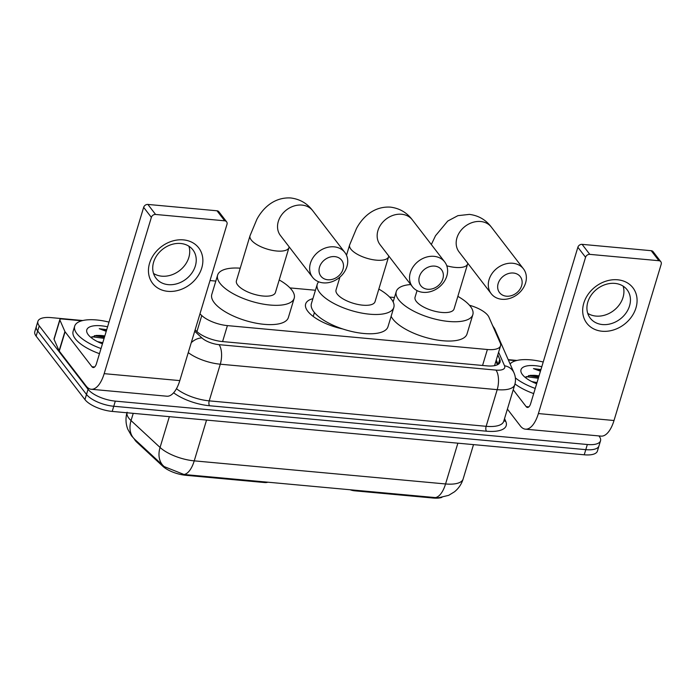 <?xml version="1.0" encoding="UTF-8"?>
<svg xmlns="http://www.w3.org/2000/svg" width="696" height="696" viewBox="0 0 696 696"><rect width="100%" height="100%" fill="white"/><g stroke="black" fill="none" stroke-linecap="round" stroke-linejoin="round"><path stroke-width="1.04" d="M350.105 489.749A7.273 2.784 16.8 0 0 354.638 490.81L433.164 498.032L433.356 497.396M199.952 313.87L201.77 315.558A21.811 8.352 16.8 0 0 227.401 325.606L487.383 349.505A21.811 8.352 16.8 0 0 500.555 345.79A21.811 8.352 16.8 0 0 500.267 342.998L488.914 317.124A21.811 8.352 16.8 0 0 487.87 315.41A21.811 8.352 16.8 0 0 469.478 305.257M342.658 328.947A35.27 13.494 -163.2 0 1 307.789 311.269A35.27 13.494 -163.2 0 1 305.64 303.987A35.27 13.494 -163.2 0 1 312.895 298.671M264.576 481.884L264.384 482.519A7.273 2.784 16.8 0 0 267.838 482.189M264.384 482.519L185.858 475.298A19.636 7.517 -163.2 0 1 162.794 466.259L136.755 442.134A19.636 7.517 -163.2 0 1 134.337 438.985M441.925 497.353A19.636 7.517 -163.2 0 1 433.164 498.032M394.458 297.505L389.595 297.061M315.436 290.249L289.98 287.909M215.821 281.088L210.009 280.558M598.917 435.922L599.195 436.279A21.811 8.352 -163.2 0 1 600.518 440.794A21.811 8.352 -163.2 0 1 587.337 444.509L115.319 401.122A21.811 8.352 -163.2 0 1 88.053 389.299L39.228 325.841L37.68 330.991A21.811 8.352 -163.2 0 1 36.357 326.485A21.811 8.352 -163.2 0 0 37.68 330.991L86.495 394.449L37.68 330.991L36.122 336.133A21.811 8.352 -163.2 0 1 34.8 331.627L37.906 321.334A21.811 8.352 -163.2 0 1 51.086 317.62L82.772 320.534M115.319 401.122L113.761 406.264A21.811 8.352 -163.2 0 1 86.495 394.449A21.811 8.352 -163.2 0 0 113.761 406.264L585.788 449.651L113.761 406.264L112.213 411.414A21.811 8.352 -163.2 0 1 84.947 399.591L36.122 336.133M600.518 440.794L598.96 445.936A21.811 8.352 -163.2 0 1 585.788 449.651A21.811 8.352 -163.2 0 0 598.96 445.936L597.412 451.078A21.811 8.352 -163.2 0 1 584.231 454.793L112.213 411.414M164.926 467.26L134.667 439.289A25.448 18.505 -47.2 0 1 131.048 420.584L160.063 447.458A25.448 18.505 -47.2 0 0 163.673 466.163A25.448 18.505 -47.2 0 0 164.134 466.572L183.988 474.489L435.322 497.588L438.88 497.692L448.694 495.334L454.453 491.82C458.638 488.435 461.526 484.164 463.127 479.005L473.515 444.622M508.202 359.641L516.98 360.441M39.228 325.841A21.811 8.352 -163.2 0 1 37.906 321.334M195.115 329.913L196.829 331.505A21.811 8.352 16.8 0 0 222.459 341.562L486.861 365.861A21.811 8.352 16.8 0 0 500.041 362.146A21.811 8.352 16.8 0 0 499.754 359.353L497.805 354.908M496.248 360.05L498.153 364.382M510.09 363.938A36.357 13.911 -163.2 0 1 543.219 362.016M536.659 383.748A23.707 9.074 -163.2 0 1 522.444 374.622A23.707 9.074 -163.2 0 1 521.957 373.943A23.707 9.074 -163.2 0 1 541.801 366.714M536.999 382.609L531.761 381.573M538.852 376.484L532.631 375.353A16.434 6.29 -163.2 0 1 539.026 375.892M540.931 369.576L533.467 368.61L540.435 371.238M532.631 375.353L530.195 375.353L525.393 377.563M535.241 388.438A36.357 13.911 -163.2 0 1 515.371 377.876M533.684 393.588A36.357 13.911 -163.2 0 1 514.979 383.94M538.626 377.232L528.586 375.562M538.312 378.259L526.054 376.64M540.783 370.089L533.467 368.61M617.639 279.792A29.084 23.707 -37.6 0 1 635.953 307.919A29.084 23.707 -37.6 0 1 602.101 331.244A29.084 23.707 -37.6 0 1 583.796 303.125A29.084 23.707 -37.6 0 1 617.639 279.792M602.475 324.553A23.273 18.966 142.4 0 0 626.008 313.035A23.273 18.966 142.4 0 0 627.131 289.788A23.273 18.966 142.4 0 0 614.899 283.394A23.273 18.966 142.4 0 0 591.356 294.921A23.273 18.966 142.4 0 0 590.243 318.168A23.273 18.966 142.4 0 0 602.475 324.553M623.12 286.126A23.273 18.966 -37.6 0 1 617.439 307.11A23.273 18.966 -37.6 0 1 595.95 316.08A23.273 18.966 -37.6 0 1 587.728 313.348M508.358 359.997L515.98 360.693M507.401 409.109L520.338 425.935A29.084 12.659 -84.7 0 0 525.445 429.171A29.084 12.659 -84.7 0 0 538.391 413.563L585.571 257.285L577.863 247.263L530.683 403.55A7.273 3.167 95.3 0 1 527.446 407.447A7.273 3.167 95.3 0 1 526.167 406.638L513.222 389.812M525.445 429.171L601.074 436.122A29.084 12.659 -84.7 0 0 614.011 420.514L661.2 264.236A3.637 2.967 142.4 0 0 660.826 261.713A3.637 2.967 142.4 0 0 658.912 260.713L651.204 250.699A3.637 2.967 -37.6 0 1 653.118 251.7L660.826 261.713M577.863 247.263A3.637 2.967 -37.6 0 1 582.091 244.348L589.799 254.362L658.912 260.713M589.799 254.362A3.637 2.967 142.4 0 0 585.571 257.285M582.091 244.348L651.204 250.699M101.033 348.531A36.357 13.911 -163.2 0 1 76.891 333.671A36.357 13.911 -163.2 0 1 74.681 326.163A36.357 13.911 -163.2 0 1 109.011 322.109M99.476 353.672A36.357 13.911 -163.2 0 1 75.333 338.822A36.357 13.911 -163.2 0 1 73.123 331.305L74.681 326.163M102.451 343.833A23.707 9.074 -163.2 0 1 88.235 334.715A23.707 9.074 -163.2 0 1 87.748 334.028A23.707 9.074 -163.2 0 1 107.593 326.807M102.791 342.702L97.553 341.658M104.644 336.577L98.423 335.446A16.434 6.29 -163.2 0 1 104.818 335.977M106.723 329.669L99.258 328.703L106.227 331.331M98.423 335.446L95.987 335.446L91.185 337.647M104.409 337.325L94.378 335.655M104.104 338.352L91.846 336.725M106.575 330.182L99.258 328.703M513.396 273.032A13.085 10.666 142.4 0 0 498.162 283.533A13.085 10.666 142.4 0 0 506.401 296.191A13.085 10.666 142.4 0 0 521.635 285.691A13.085 10.666 142.4 0 0 513.396 273.032M501.894 299.28A20.358 16.591 -37.6 0 1 491.193 293.686A20.358 16.591 -37.6 0 1 492.168 273.345A20.358 16.591 -37.6 0 1 512.761 263.262A20.358 16.591 -37.6 0 1 523.462 268.856A20.358 16.591 -37.6 0 1 522.487 289.197A20.358 16.591 -37.6 0 1 501.894 299.28M417.052 290.606L415.06 297.209A20.358 7.795 16.8 0 0 416.295 301.411A20.358 7.795 16.8 0 0 437.097 311.756A20.358 7.795 16.8 0 0 454.044 308.972L467.634 263.958A20.358 7.795 16.8 0 1 455.341 267.421A20.358 7.795 16.8 0 1 446.788 265.794M457.846 296.365A39.994 15.303 -163.2 0 1 470.409 306.388A39.994 15.303 -163.2 0 1 472.836 314.653A39.994 15.303 -163.2 0 1 439.559 320.108A39.994 15.303 -163.2 0 1 398.695 299.793A39.994 15.303 -163.2 0 1 396.268 291.528A39.994 15.303 -163.2 0 1 410.727 284.551M472.836 314.653L467.016 333.95A39.994 15.303 -163.2 0 1 433.73 339.404A39.994 15.303 -163.2 0 1 392.866 319.09A39.994 15.303 -163.2 0 1 391.126 316.315M334.75 256.615A13.085 10.666 142.4 0 0 319.525 267.116A13.085 10.666 142.4 0 0 327.764 279.766A13.085 10.666 142.4 0 0 342.998 269.274A13.085 10.666 142.4 0 0 334.75 256.615M323.249 282.863A20.358 16.591 -37.6 0 1 312.548 277.269A20.358 16.591 -37.6 0 1 313.531 256.928A20.358 16.591 -37.6 0 1 334.124 246.845A20.358 16.591 -37.6 0 1 344.825 252.439A20.358 16.591 -37.6 0 1 343.85 272.78A20.358 16.591 -37.6 0 1 323.249 282.863M236.422 280.784A20.358 7.795 16.8 0 0 237.658 284.995A20.358 7.795 16.8 0 0 258.46 295.339A20.358 7.795 16.8 0 0 275.407 292.555L288.997 247.532A20.358 7.795 16.8 0 1 276.695 251.004A20.358 7.795 16.8 0 1 251.247 239.972A20.358 7.795 16.8 0 1 250.012 235.77L236.422 280.784M279.209 279.949A39.994 15.303 -163.2 0 1 291.772 289.971A39.994 15.303 -163.2 0 1 294.199 298.227A39.994 15.303 -163.2 0 1 260.913 303.691A39.994 15.303 -163.2 0 1 220.058 283.376A39.994 15.303 -163.2 0 1 217.622 275.111A39.994 15.303 -163.2 0 1 240.224 268.178M294.199 298.227L288.37 317.524A39.994 15.303 -163.2 0 1 255.093 322.988A39.994 15.303 -163.2 0 1 214.229 302.673A39.994 15.303 -163.2 0 1 211.801 294.408L217.622 275.111M434.635 266.107A13.085 10.666 142.4 0 0 419.401 276.599A13.085 10.666 142.4 0 0 427.64 289.258A13.085 10.666 142.4 0 0 442.874 278.757A13.085 10.666 142.4 0 0 434.635 266.107M423.133 292.346A20.358 16.591 -37.6 0 1 412.432 286.761A20.358 16.591 -37.6 0 1 413.407 266.42A20.358 16.591 -37.6 0 1 434 256.337A20.358 16.591 -37.6 0 1 444.7 261.931A20.358 16.591 -37.6 0 1 443.726 282.263A20.358 16.591 -37.6 0 1 423.133 292.346M339.918 277.095L336.038 289.945A20.358 7.795 16.8 0 0 337.282 294.147A20.358 7.795 16.8 0 0 358.083 304.491A20.358 7.795 16.8 0 0 375.022 301.716L388.62 256.694A20.358 7.795 16.8 0 1 376.319 260.156A20.358 7.795 16.8 0 1 350.871 249.133A20.358 7.795 16.8 0 1 349.636 244.922L346.504 255.275M378.833 289.101A39.994 15.303 -163.2 0 1 391.387 299.123A39.994 15.303 -163.2 0 1 393.823 307.388A39.994 15.303 -163.2 0 1 360.537 312.852A39.994 15.303 -163.2 0 1 319.673 292.529A39.994 15.303 -163.2 0 1 317.245 284.272A39.994 15.303 -163.2 0 1 318.681 281.802M393.823 307.388L387.994 326.685A39.994 15.303 -163.2 0 1 354.708 332.14A39.994 15.303 -163.2 0 1 313.853 311.825A39.994 15.303 -163.2 0 1 311.416 303.56L317.245 284.272M183.431 239.885A29.084 23.707 -37.6 0 1 201.744 268.004A29.084 23.707 -37.6 0 1 167.893 291.337A29.084 23.707 -37.6 0 1 149.579 263.21A29.084 23.707 -37.6 0 1 183.431 239.885M168.258 284.647A23.273 18.966 142.4 0 0 191.8 273.128A23.273 18.966 142.4 0 0 192.922 249.881A23.273 18.966 142.4 0 0 180.69 243.487A23.273 18.966 142.4 0 0 157.148 255.014A23.273 18.966 142.4 0 0 156.035 278.252A23.273 18.966 142.4 0 0 168.258 284.647M188.912 246.219A23.273 18.966 -37.6 0 1 183.231 267.203A23.273 18.966 -37.6 0 1 161.742 276.173A23.273 18.966 -37.6 0 1 153.52 273.441M64.919 331.522A3.637 1.392 16.8 0 0 65.093 331.801L59.264 351.097A3.637 1.392 -163.2 0 1 59.09 350.81L64.919 331.522L59.891 320.056A3.637 1.392 16.8 0 1 59.839 319.595A3.637 1.392 16.8 0 1 62.04 318.977L81.771 320.786M59.264 351.097L86.13 386.019A29.084 12.659 -84.7 0 0 91.237 389.264A29.084 12.659 -84.7 0 0 104.174 373.656L151.363 217.369L143.654 207.356L96.466 363.634A7.273 3.167 95.3 0 1 93.238 367.54A7.273 3.167 95.3 0 1 91.959 366.731L65.093 331.801M59.09 350.81L54.062 339.352A3.637 1.392 -163.2 0 1 54.018 338.882L59.839 319.595M91.237 389.264L166.866 396.215A29.084 12.659 -84.7 0 0 179.803 380.608L226.992 224.321A3.637 2.967 142.4 0 0 226.609 221.806A3.637 2.967 142.4 0 0 224.704 220.806L216.995 210.784A3.637 2.967 -37.6 0 1 218.901 211.784L226.609 221.806M143.654 207.356A3.637 2.967 -37.6 0 1 147.883 204.433L155.591 214.455L224.704 220.806M155.591 214.455A3.637 2.967 142.4 0 0 151.363 217.369M147.883 204.433L216.995 210.784M354.829 490.184L354.638 490.81M185.858 475.298L186.049 474.672M162.794 466.259L163.003 465.546M136.755 442.134L136.973 441.429M482.563 365.461L487.383 349.505M222.589 341.571L227.401 325.606M196.933 331.6L201.77 315.558M126.976 412.772A29.084 11.127 16.8 0 0 128.873 418.226A29.084 11.127 16.8 0 0 131.048 420.584L133.232 413.346M183.988 474.489A25.448 11.075 -84.7 0 0 194.236 460.856L445.562 483.955A25.448 11.075 95.3 0 1 435.322 497.588M169.354 416.66L160.063 447.458A29.084 11.127 16.8 0 0 194.236 460.856L206.547 420.079M457.872 443.178L445.562 483.955A29.084 11.127 16.8 0 0 463.127 479.005M584.231 454.793L587.337 444.509M84.947 399.591L88.053 389.299M504.539 418.592L505.783 421.437A32.721 12.519 -163.2 0 1 486.452 431.198L209.531 405.742A32.721 12.519 -163.2 0 1 173.635 392.788M514.77 384.697A29.084 11.127 -163.2 0 1 497.205 389.656L486.139 426.309A29.084 11.127 16.8 0 0 503.704 421.358L514.77 384.697C515.927 380.642 515.666 376.666 513.979 372.786L494.952 329.443A14.546 12.772 -23.7 0 0 493.003 326.424M194.706 331.252L201.944 337.96A14.546 5.568 16.8 0 0 219.031 344.659L495.943 370.107A14.546 6.325 95.3 0 1 497.205 389.656L220.284 364.199L209.218 400.861L486.139 426.309A3.637 1.583 -84.7 0 0 486.452 431.198M219.031 344.659A14.546 6.325 95.3 0 1 220.284 364.199A29.084 11.127 -163.2 0 1 188.259 352.602M176.48 388.699A29.084 11.127 16.8 0 0 209.218 400.861A3.637 1.583 -84.7 0 0 209.531 405.742M495.943 370.107A14.546 5.568 16.8 0 0 504.539 365.765L498.606 352.246M503.965 420.488A3.637 3.193 156.3 0 0 505.783 421.437M191.261 342.667A14.546 10.571 -47.2 0 1 201.944 337.96M504.539 365.765A14.546 12.772 -23.7 0 1 513.979 372.786M498.258 364.312L499.754 359.353M538.391 413.563L614.011 420.514M526.167 406.638L528.847 406.882M431.329 244.531L435.522 235.726L447.737 221.058L457.907 215.656L469.417 214.385C478.543 215.56 485.852 219.805 491.35 227.105A20.358 16.591 142.4 0 0 480.649 221.511A20.358 16.591 142.4 0 0 460.047 231.594A20.358 16.591 142.4 0 0 459.073 251.935L491.193 293.686M250.012 235.77L256.876 219.31C262.522 208.739 273.737 196.968 290.78 197.969C299.898 199.143 307.214 203.38 312.713 210.688A20.358 16.591 142.4 0 0 302.012 205.094A20.358 16.591 142.4 0 0 281.41 215.177A20.358 16.591 142.4 0 0 280.436 235.518L312.548 277.269M349.636 244.922L356.5 228.462C362.137 217.891 373.352 206.12 390.395 207.121C399.521 208.295 406.829 212.541 412.328 219.84A20.358 16.591 142.4 0 0 401.627 214.255A20.358 16.591 142.4 0 0 381.034 224.338A20.358 16.591 142.4 0 0 380.051 244.67L412.432 286.761M104.174 373.656L179.803 380.608M91.959 366.731L94.639 366.975M59.891 320.056L54.062 339.352M497.44 364.765L495.891 361.241M494.56 365.652L500.555 345.79M134.667 439.289L131.518 435.844L127.768 429.188C125.654 423.629 125.437 417.965 127.107 412.215M492.463 325.284L494.952 329.443M467.834 263.323L467.634 263.958M396.268 291.528L393.136 301.899M491.35 227.105L523.462 268.856M289.188 246.906L288.997 247.532M312.713 210.688L344.825 252.439M388.812 256.058L388.62 256.694M314.409 312.521L313.226 316.445M412.328 219.84L444.7 261.931"/></g></svg>
